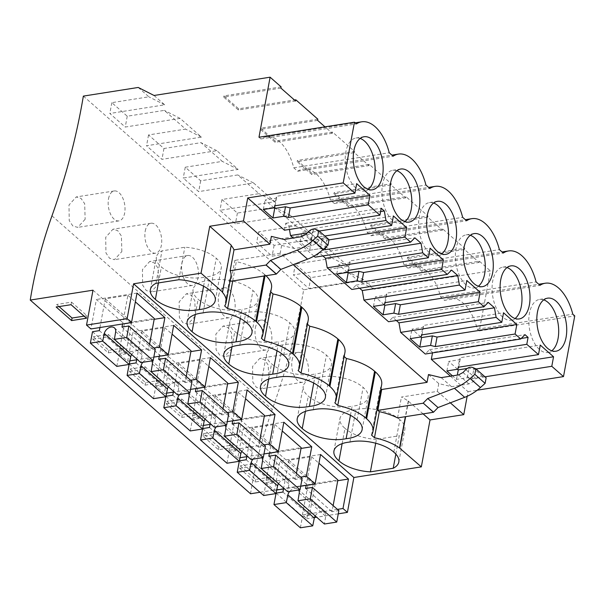 <?xml version="1.0" encoding="UTF-8"?>
<svg xmlns="http://www.w3.org/2000/svg" width="605" height="605" viewBox="0 0 605 605"><rect width="100%" height="100%" fill="white"/><g stroke="black" fill="none" stroke-linecap="round" stroke-linejoin="round"><path stroke-width="0.45" stroke-dasharray="3.02 2.27" d="M154.056 95.477L164.704 104.839L109.815 113.483L125.235 127.042L180.124 118.398L201.42 137.123L146.531 145.767L161.951 159.327L216.84 150.683L238.136 169.408L183.247 178.052L198.667 191.611L253.555 182.967L274.844 201.684L219.963 210.328L235.383 223.888L290.264 215.244L311.56 233.969L256.679 242.613L272.099 256.172L326.98 247.528L348.276 266.253L293.395 274.897L308.815 288.456L363.696 279.812L374.344 289.175L490.398 270.896L479.273 330.935L477.322 329.218A41.972 22.733 81.1 0 0 449.765 298.265A41.972 22.733 81.1 0 0 444.509 300.367L539.985 285.333M281.128 86.886L223.956 95.892L238.642 108.802L294.461 100.014M317.844 119.17L260.672 128.169L275.358 141.086L332.531 132.079L354.56 151.447L297.388 160.454L312.074 173.37L369.239 164.363L391.269 183.731L334.104 192.738L348.79 205.647L405.955 196.648L427.985 216.015L370.812 225.022L385.498 237.931L442.671 228.924L453.689 238.612L464.7 248.3L407.528 257.299L422.214 270.216L479.387 261.209L490.398 270.896M258.985 137.237L260.937 138.953A41.972 22.733 81.1 0 1 266.192 136.859A41.972 22.733 81.1 0 1 293.75 167.804L297.652 171.238A41.972 22.733 81.1 0 1 302.908 169.135A41.972 22.733 81.1 0 1 330.466 200.089L334.368 203.522A41.972 22.733 81.1 0 1 339.624 201.42A41.972 22.733 81.1 0 1 367.182 232.373L371.077 235.799A41.972 22.733 81.1 0 1 376.333 233.704A41.972 22.733 81.1 0 1 403.898 264.657L407.793 268.083A41.972 22.733 81.1 0 1 413.049 265.988A41.972 22.733 81.1 0 1 440.606 296.934L444.509 300.367M479.387 261.209L479.168 262.411L464.481 249.502L407.309 258.501L421.995 271.418L479.168 262.411M464.7 248.3L464.481 249.502M442.671 228.924L442.452 230.127L427.765 217.218L370.593 226.225L385.279 239.134L442.452 230.127M427.985 216.015L427.765 217.218M405.955 196.648L405.736 197.85L391.049 184.933L333.877 193.94L348.563 206.849L405.736 197.85M391.269 183.731L391.049 184.933M369.239 164.363L369.02 165.566L354.333 152.657L297.161 161.656L311.847 174.573L369.02 165.566M354.56 151.447L354.333 152.657M332.531 132.079L332.304 133.281L324.983 126.846M260.937 138.953L356.413 123.919M428.491 374.54L438.776 383.578L451.519 386.678L468.898 383.941L473.269 381.543L476.097 378.677C478.358 376.552 480.582 375.811 482.782 376.461L486.14 377.838M423.122 413.888L408.246 401.085A41.314 18.967 -169.5 0 0 401.425 397.054L437.324 391.397L438.776 383.578M437.324 391.397L450.332 402.832M450.46 376.181L468.028 391.632L467.158 396.298M521.26 338.445L432.598 352.405L432.507 352.881M432.598 352.405L429.505 349.69L425.255 354.023M396.32 320.514L392.789 317.406L388.539 321.739M359.604 288.23L356.073 285.121L351.823 289.455M322.896 255.945L319.357 252.845L315.107 257.17M313.927 256.134L293.319 238.015M284.448 230.218L285.734 223.275L288.827 225.998L289.432 229.431M328.999 239.671L325.641 238.294C323.441 237.644 321.21 238.385 318.964 240.51L316.128 243.369L311.764 245.774L294.378 248.504L281.635 245.411L271.358 236.374M281.635 245.411L280.183 253.23L293.191 264.665M92.988 290.196L313.277 483.887L259.991 492.281M337.431 509.38L302.409 514.9L306.811 518.772L313.277 483.887M302.409 514.9L307.869 485.429L279.964 460.889L274.504 490.368L265.693 482.616L271.153 453.145L243.255 428.612L237.788 458.083L228.977 450.332L234.438 420.861L206.539 396.328L201.072 425.799L192.261 418.055L197.729 388.584L169.823 364.044L164.363 393.515L155.546 385.771L161.013 356.3L133.108 331.767L127.647 361.238L118.837 353.486L124.297 324.015L96.392 299.483L90.931 328.954M129.614 371.591L144.482 369.254L159.901 382.814L145.034 385.151L129.614 371.591L130.09 369.035L145.51 382.594L160.378 380.25L144.958 366.69L130.09 369.035M92.898 339.314L107.766 336.97L123.186 350.529L108.318 352.866L92.898 339.314L93.374 336.751L108.794 350.31L123.662 347.973L108.242 334.414L93.374 336.751M233.333 447.375L218.465 449.719L203.046 436.16L217.913 433.815L233.333 447.375L233.802 444.819L218.382 431.259L203.522 433.596L218.942 447.155L233.802 444.819M166.33 403.875L181.197 401.538L196.617 415.09L181.75 417.435L166.33 403.875L166.806 401.319L182.226 414.879L197.086 412.534L181.666 398.975L166.806 401.319M239.762 468.444L255.181 481.996L270.042 479.659L254.622 466.1L239.762 468.444L240.238 465.88L255.658 479.44L270.518 477.103L255.098 463.543L240.238 465.88M250.538 493.771A444.887 313.277 131.3 0 1 272.258 409.54A660.993 465.442 131.3 0 0 303.642 289.795L358.523 281.151L374.344 289.175M83.354 96.104L303.642 289.795M85.139 219.282L77.697 227.382L72.834 225.968L69.22 220.613L69 205.012L76.23 196.943L81.002 198.372L84.685 203.703L85.139 219.282M121.847 251.567L121.401 235.988L117.718 230.649L112.946 229.227L105.716 237.289L105.936 252.898L109.55 258.252L114.413 259.666L121.847 251.567M231.995 348.412L224.553 356.511L219.698 355.097L216.076 349.743L215.864 334.134L223.094 326.072L227.858 327.502L231.549 332.833L231.995 348.412M195.279 316.128L187.837 324.227L182.982 322.813L179.36 317.459L179.148 301.857L186.378 293.788L191.142 295.217L194.833 300.549L195.279 316.128M158.563 283.851L158.117 268.272L154.426 262.933L149.662 261.511L142.432 269.573L142.644 285.182L146.266 290.529L151.129 291.943L158.563 283.851M268.711 380.696L268.265 365.118L264.574 359.778L259.81 358.357L252.58 366.418L252.792 382.027L256.414 387.382L261.269 388.796L268.711 380.696M138.235 87.46L148.883 96.823L111.827 102.661L127.247 116.213L164.303 110.382L185.599 129.107L148.543 134.938L163.963 148.497L201.019 142.659L222.315 161.384L185.251 167.222L200.671 180.782L237.735 174.943L259.031 193.668L221.967 199.506L237.387 213.066L274.451 207.228L295.747 225.952L258.683 231.791L274.103 245.343L311.167 239.512L332.463 258.229L295.399 264.067L310.819 277.627L347.883 271.789L358.523 281.151M164.704 104.839L148.883 96.823M180.124 118.398L164.303 110.382M201.42 137.123L185.599 129.107M127.247 116.213L125.235 127.042M111.827 102.661L109.815 113.483M280.901 88.088L223.737 97.095L238.415 110.004L295.588 101.005M223.956 95.892L223.737 97.095M238.642 108.802L238.415 110.004M293.75 167.804L389.227 152.77M297.652 171.238L393.129 156.203M275.139 205.76L276.901 196.239L356.693 183.67M274.005 207.848L265.088 200.005L275.88 198.304L276.901 196.239M360.172 138.439A26.854 14.543 81.1 0 0 355.99 138.016A26.854 14.543 81.1 0 0 345.848 151.953A26.854 14.543 81.1 0 0 349.524 179.171A26.854 14.543 81.1 0 0 364.346 191.067A26.854 14.543 81.1 0 0 368.195 189.38M274.11 207.825L275.88 198.304M263.326 209.527L265.088 200.005M294.378 248.504L284.1 239.467M222.277 292.132L230.974 245.222M230.172 280.523L229.507 279.941L224.674 305.994M229.507 279.941A41.314 18.967 -169.5 0 0 230.913 276.515M232.736 280.954L236.305 261.662L234.838 260.377L230.974 281.234M203.59 286.203L205.284 277.067A30.295 13.907 10.5 0 1 161.399 266.926A30.295 13.907 10.5 0 1 156.393 257.117A30.295 13.907 10.5 0 1 161.996 250.841L184.827 247.248A30.295 13.907 10.5 0 1 216.265 258.282A30.295 13.907 10.5 0 1 221.271 268.083A30.295 13.907 10.5 0 1 205.284 277.067M158.427 282.936L161.399 266.926M155.977 283.321L161.996 250.841M178.808 279.722L184.827 247.248M210.245 290.763L216.265 258.282M136.987 293.092L96.392 299.483M154.177 319.311L124.297 324.015M153.851 347.973L118.837 353.486M153.829 357.109L137.509 359.68M129.878 360.882L127.647 361.238M59.056 306.576L56.658 304.474L56.189 307.03M71.05 304.686L71.526 302.129L56.658 304.474M71.526 302.129L86.946 315.689L86.47 318.245M84.072 316.143L86.946 315.689M108.514 198.788A15.148 8.205 -98.9 0 1 114.224 190.961A15.148 8.205 -98.9 0 1 122.596 197.691A15.148 8.205 -98.9 0 1 124.653 213.058A15.148 8.205 -98.9 0 1 118.943 220.885A15.148 8.205 -98.9 0 1 110.571 214.155A15.148 8.205 -98.9 0 1 108.514 198.788M285.734 223.275L381.21 208.241M280.183 253.23L234.838 260.377M479.273 330.935L574.75 315.901M468.028 391.632L477.269 390.172M338.278 513.819L316.672 517.222M314.464 517.57L306.811 518.772M363.696 279.812L347.883 271.789M477.322 329.218L572.799 314.184M484.976 376.817L471.998 378.859L467.31 377.694L456.518 379.395L452.495 375.864M408.519 401.047L405.63 416.641M310.819 277.627L308.815 288.456M407.528 257.299L407.309 258.501M422.214 270.216L421.995 271.418M295.399 264.067L293.395 274.897M348.276 266.253L332.463 258.229M326.98 247.528L311.167 239.512M440.606 296.934L536.083 281.9M458.711 367.174L460.473 357.646L540.265 345.084M457.584 369.254L448.66 361.412L459.452 359.71L460.473 357.646M476.059 368.974L473.768 369.337L469.072 368.173L467.226 368.46M471.998 378.859L473.768 369.337M543.744 299.853A26.854 14.543 81.1 0 0 539.569 299.43A26.854 14.543 81.1 0 0 529.428 313.367A26.854 14.543 81.1 0 0 533.103 340.585A26.854 14.543 81.1 0 0 547.918 352.481A26.854 14.543 81.1 0 0 551.768 350.794M457.69 369.239L459.452 359.71M446.898 370.941L448.66 361.412M456.518 379.395L457.312 375.108M467.31 377.694L469.072 368.173M441.242 377.633L451.519 386.678M397.561 417.911L401.425 397.054M408.246 401.085L405.35 416.686M371.538 435.124L380.235 388.213L380.9 388.796M393.825 452.169L399.844 419.689A30.295 13.907 10.5 0 1 404.851 429.497A30.295 13.907 10.5 0 1 399.239 435.774L395.844 454.105M375.697 443.223L376.408 439.366L399.239 435.774M342.135 443.647L344.971 428.332A30.295 13.907 10.5 0 1 339.965 418.531A30.295 13.907 10.5 0 1 355.952 409.547A30.295 13.907 10.5 0 1 399.844 419.689M376.408 439.366A30.295 13.907 10.5 0 1 344.971 428.332M349.932 442.021L355.952 409.547M300.685 486.238L284.365 488.81M276.735 490.012L274.504 490.368M300.715 477.103L265.693 482.616M320.559 454.499L279.964 460.889M337.749 480.718L307.869 485.429M255.181 481.996L255.658 479.44M254.622 466.1L255.098 463.543M270.042 479.659L270.518 477.103M292.086 360.194A15.148 8.205 -98.9 0 1 297.804 352.375A15.148 8.205 -98.9 0 1 306.168 359.098A15.148 8.205 -98.9 0 1 308.225 374.472A15.148 8.205 -98.9 0 1 302.515 382.299A15.148 8.205 -98.9 0 1 294.143 375.569A15.148 8.205 -98.9 0 1 292.086 360.194M264.143 276.009L264.445 274.36L265.179 275.01A41.314 18.967 -169.5 0 1 265.966 275.721M271.494 287.942A41.314 18.967 -169.5 0 1 270.087 291.368L261.39 338.278M264.445 274.36A41.314 18.967 -169.5 0 0 236.305 261.662M270.087 291.368L270.753 291.95M307.469 324.235L306.803 323.645A41.314 18.967 -169.5 0 0 308.21 320.219M344.185 356.519L343.519 355.929A41.314 18.967 -169.5 0 0 344.926 352.503M380.235 388.213A41.314 18.967 -169.5 0 0 381.642 384.788M240.306 318.487L242 309.352A30.295 13.907 10.5 0 1 198.107 299.203A30.295 13.907 10.5 0 1 193.101 289.402A30.295 13.907 10.5 0 1 209.096 280.418A30.295 13.907 10.5 0 1 252.981 290.566A30.295 13.907 10.5 0 1 257.987 300.367A30.295 13.907 10.5 0 1 242 309.352M195.271 314.517L198.107 299.203M203.076 312.891L209.096 280.418M246.961 323.04L252.981 290.566M288.827 225.998L380.598 211.546M173.703 325.369L133.108 331.767M190.893 351.596L161.013 356.3M190.567 380.258L155.546 385.771M190.545 389.393L174.217 391.964M166.587 393.167L164.363 393.515M319.357 252.845L414.833 237.803M323.388 249.298L320.446 248.572L309.654 250.266L300.035 241.811L310.826 240.109L311.847 238.045L324.825 236.003M307.257 232.91L319.175 231.034M108.318 352.866L108.794 350.31M107.766 336.97L108.242 334.414M123.186 350.529L123.662 347.973M145.23 231.072A15.148 8.205 -98.9 0 1 150.94 223.245A15.148 8.205 -98.9 0 1 159.312 229.968A15.148 8.205 -98.9 0 1 161.369 245.343A15.148 8.205 -98.9 0 1 155.651 253.17A15.148 8.205 -98.9 0 1 147.287 246.439A15.148 8.205 -98.9 0 1 145.23 231.072M148.543 134.938L146.531 145.767M163.963 148.497L161.951 159.327M216.84 150.683L201.019 142.659M238.136 169.408L222.315 161.384M317.617 120.372L260.445 129.372L275.131 142.288L332.304 133.281M260.672 128.169L260.445 129.372M275.358 141.086L275.131 142.288M330.466 200.089L425.943 185.054M334.368 203.522L429.837 188.48M311.847 238.045L313.617 228.524L393.401 215.955M329.18 239.852L326.904 240.208L322.215 239.043L311.424 240.745L301.804 232.282L312.596 230.588L313.617 228.524M325.588 247.324L326.904 240.208M396.888 170.723A26.854 14.543 81.1 0 0 392.705 170.3A26.854 14.543 81.1 0 0 382.564 184.238A26.854 14.543 81.1 0 0 386.24 211.455A26.854 14.543 81.1 0 0 401.062 223.351A26.854 14.543 81.1 0 0 404.911 221.664M310.826 240.109L312.596 230.588M300.035 241.811L301.804 232.282M309.654 250.266L311.424 240.745M320.446 248.572L322.215 239.043M306.803 323.645L298.106 370.562M277.022 350.771L278.716 341.636A30.295 13.907 10.5 0 1 234.823 331.487A30.295 13.907 10.5 0 1 229.817 321.686A30.295 13.907 10.5 0 1 245.804 312.694A30.295 13.907 10.5 0 1 289.697 322.843A30.295 13.907 10.5 0 1 294.703 332.652A30.295 13.907 10.5 0 1 278.716 341.636M231.987 346.801L234.823 331.487M239.784 345.175L245.804 312.694M283.677 355.324L289.697 322.843M210.411 357.653L169.823 364.044M227.601 383.873L197.729 388.584M227.283 412.534L192.261 418.055M227.261 421.677L210.933 424.249M203.303 425.451L201.072 425.799M356.073 285.121L451.549 270.087M145.034 385.151L145.51 382.594M144.482 369.254L144.958 366.69M159.901 382.814L160.378 380.25M181.939 263.349A15.148 8.205 -98.9 0 1 187.656 255.522A15.148 8.205 -98.9 0 1 196.028 262.252A15.148 8.205 -98.9 0 1 198.085 277.627A15.148 8.205 -98.9 0 1 192.367 285.454A15.148 8.205 -98.9 0 1 184.003 278.724A15.148 8.205 -98.9 0 1 181.939 263.349M185.251 167.222L183.247 178.052M200.671 180.782L198.667 191.611M253.555 182.967L237.735 174.943M274.844 201.684L259.031 193.668M297.388 160.454L297.161 161.656M312.074 173.37L311.847 174.573M367.182 232.373L462.659 217.339M371.077 235.799L466.553 220.764M348.563 270.329L350.333 260.8L430.117 248.239M347.436 272.409L338.52 264.566L349.304 262.865L350.333 260.8M433.603 203.008A26.854 14.543 81.1 0 0 429.421 202.584A26.854 14.543 81.1 0 0 419.28 216.522A26.854 14.543 81.1 0 0 422.955 243.732A26.854 14.543 81.1 0 0 437.778 255.635A26.854 14.543 81.1 0 0 441.627 253.949M347.542 272.394L349.304 262.865M336.751 274.095L338.52 264.566M343.519 355.929L334.822 402.847M313.738 383.048L315.432 373.92A30.295 13.907 10.5 0 1 271.539 363.771A30.295 13.907 10.5 0 1 266.533 353.963A30.295 13.907 10.5 0 1 282.52 344.979A30.295 13.907 10.5 0 1 326.413 355.127A30.295 13.907 10.5 0 1 331.419 364.928A30.295 13.907 10.5 0 1 315.432 373.92M268.703 379.085L271.539 363.771M276.5 377.459L282.52 344.979M320.393 387.608L326.413 355.127M247.127 389.938L206.539 396.328M264.317 416.157L234.438 420.861M263.999 444.819L228.977 450.332M263.977 453.962L247.649 456.525M240.019 457.728L237.788 458.083M392.789 317.406L488.265 302.371M181.75 417.435L182.226 414.879M181.197 401.538L181.666 398.975M196.617 415.09L197.086 412.534M218.655 295.633A15.148 8.205 -98.9 0 1 224.372 287.806A15.148 8.205 -98.9 0 1 232.736 294.537A15.148 8.205 -98.9 0 1 234.8 309.904A15.148 8.205 -98.9 0 1 229.083 317.731A15.148 8.205 -98.9 0 1 220.712 311.008A15.148 8.205 -98.9 0 1 218.655 295.633M221.967 199.506L219.963 210.328M237.387 213.066L235.383 223.888M290.264 215.244L274.451 207.228M311.56 233.969L295.747 225.952M334.104 192.738L333.877 193.94M348.79 205.647L348.563 206.849M403.898 264.657L499.367 249.615M407.793 268.083L503.269 253.049M385.279 302.613L387.049 293.085L466.833 280.516M384.152 304.693L375.236 296.851L386.02 295.149L387.049 293.085M470.319 235.292A26.854 14.543 81.1 0 0 466.137 234.869A26.854 14.543 81.1 0 0 455.996 248.799A26.854 14.543 81.1 0 0 459.671 276.016A26.854 14.543 81.1 0 0 474.494 287.92A26.854 14.543 81.1 0 0 478.336 286.226M384.258 304.678L386.02 295.149M373.466 306.372L375.236 296.851M350.454 415.333L352.148 406.197A30.295 13.907 10.5 0 1 308.255 396.048A30.295 13.907 10.5 0 1 303.249 386.247A30.295 13.907 10.5 0 1 319.236 377.263A30.295 13.907 10.5 0 1 363.129 387.412A30.295 13.907 10.5 0 1 368.135 397.213A30.295 13.907 10.5 0 1 352.148 406.197M305.419 411.37L308.255 396.048M313.216 409.744L319.236 377.263M357.109 419.885L363.129 387.412M283.843 422.214L243.255 428.612M301.033 448.441L271.153 453.145M429.505 349.69L524.981 334.656M203.046 436.16L203.522 433.596M218.465 449.719L218.942 447.155M217.913 433.815L218.382 431.259M255.37 327.918A15.148 8.205 -98.9 0 1 261.088 320.09A15.148 8.205 -98.9 0 1 269.452 326.821A15.148 8.205 -98.9 0 1 271.516 342.188A15.148 8.205 -98.9 0 1 265.799 350.015A15.148 8.205 -98.9 0 1 257.427 343.285A15.148 8.205 -98.9 0 1 255.37 327.918M258.683 231.791L256.679 242.613M274.103 245.343L272.099 256.172M370.812 225.022L370.593 226.225M385.498 237.931L385.279 239.134M421.995 334.89L423.757 325.369L503.549 312.8M420.868 336.977L411.945 329.128L422.736 327.434L423.757 325.369M507.035 267.569A26.854 14.543 81.1 0 0 502.853 267.145A26.854 14.543 81.1 0 0 492.712 281.083A26.854 14.543 81.1 0 0 496.387 308.3A26.854 14.543 81.1 0 0 511.21 320.196A26.854 14.543 81.1 0 0 515.052 318.51M420.974 336.955L422.736 327.434M410.182 338.656L411.945 329.128M99.931 327.539L105.247 298.847L127.889 295.285L122.565 323.97M131.648 354.53A6.882 4.848 131.3 0 1 140.874 351.134A6.882 4.848 131.3 0 1 142.122 354.885L140.829 362.607M116.81 366.388L118.928 354.961L125.787 353.88L131.678 322.094L154.32 318.525M149.564 344.2L148.429 350.318L155.288 349.236M115.684 331.646L142.122 354.885M121.991 327.071L148.429 350.318M127.889 295.285L135.361 301.857M105.247 298.847L131.678 322.094M99.356 330.632L125.787 353.88M92.497 331.714L118.928 354.961M142.84 362.289A6.882 4.848 131.3 0 1 151.152 360.172A6.882 4.848 131.3 0 1 151.764 360.882M136.647 359.816L141.963 331.132L164.598 327.562L159.281 356.254M129.122 364.452L129.243 363.991M168.364 386.814A6.882 4.848 131.3 0 1 177.59 383.419A6.882 4.848 131.3 0 1 178.838 387.17L177.545 394.883M153.526 398.672L155.644 387.245L162.503 386.164L168.394 354.371L191.036 350.809M186.279 376.484L185.145 382.594L192.004 381.513M152.399 363.923L178.838 387.17M158.707 359.355L185.145 382.594M164.598 327.562L172.077 334.134M141.963 331.132L168.394 354.371M136.072 362.917L162.503 386.164M129.205 363.998L155.644 387.245M179.556 394.573A6.882 4.848 131.3 0 1 187.868 392.456A6.882 4.848 131.3 0 1 188.48 393.167M173.355 392.101L178.679 363.416L201.314 359.846L195.997 388.539M165.838 396.729L165.959 396.275M205.08 419.099A6.882 4.848 131.3 0 1 214.306 415.703A6.882 4.848 131.3 0 1 215.554 419.454L214.261 427.168M190.242 430.949L192.36 419.522L199.219 418.441L205.11 386.655L227.752 383.094M222.995 408.761L221.861 414.879L228.72 413.797M189.115 396.207L215.554 419.454M195.423 391.632L221.861 414.879M201.314 359.846L208.793 366.418M178.679 363.416L205.11 386.655M172.78 395.201L199.219 418.441M165.921 396.283L192.36 419.522M216.272 426.85A6.882 4.848 131.3 0 1 224.584 424.74A6.882 4.848 131.3 0 1 225.196 425.444M210.071 424.385L215.388 395.693L238.03 392.131L232.713 420.815M202.554 429.013L202.675 428.559M241.796 451.375A6.882 4.848 131.3 0 1 251.022 447.98A6.882 4.848 131.3 0 1 252.262 451.731L250.977 459.452M226.958 463.233L229.076 451.806L235.935 450.725L241.826 418.94L264.468 415.37M259.704 441.045L258.577 447.163L265.436 446.082M225.831 428.491L252.262 451.731M232.138 423.916L258.577 447.163M238.03 392.131L245.501 398.703M215.388 395.693L241.826 418.94M209.496 427.485L235.935 450.725M202.637 428.567L229.076 451.806M252.988 459.135A6.882 4.848 131.3 0 1 261.299 457.025A6.882 4.848 131.3 0 1 261.912 457.728M246.787 456.662L252.103 427.977L274.746 424.415L269.429 453.1M239.27 461.297L239.391 460.844M278.504 483.66A6.882 4.848 131.3 0 1 287.738 480.264A6.882 4.848 131.3 0 1 288.978 484.015L287.693 491.736M263.667 495.518L265.784 484.091L272.651 483.009L278.542 451.224L301.177 447.655M296.42 473.329L295.285 479.44L302.152 478.366M262.547 460.768L288.978 484.015M268.854 456.2L295.285 479.44M274.746 424.415L282.217 430.987M252.103 427.977L278.542 451.224M246.212 459.762L272.651 483.009M239.353 460.844L265.784 484.091M289.704 491.419A6.882 4.848 131.3 0 1 298.015 489.301A6.882 4.848 131.3 0 1 298.628 490.012M283.503 488.946L288.819 460.261L311.462 456.692L306.145 485.384M275.986 493.574L276.099 493.12M315.22 515.944A6.882 4.848 131.3 0 1 324.446 512.548A6.882 4.848 131.3 0 1 325.694 516.299L324.401 524.013M300.382 527.802L302.5 516.367L309.367 515.294L315.258 483.501L337.892 479.939M333.136 505.606L332.001 511.724L338.861 510.643M299.263 493.052L325.694 516.299M305.57 488.485L332.001 511.724M311.462 456.692L318.933 463.264M288.819 460.261L315.258 483.501M282.928 492.046L309.367 515.294M276.069 493.128L302.5 516.367M51.969 215.849L272.258 409.54M311.764 245.774L301.479 236.729M316.128 243.369L305.85 234.332M318.964 240.51L308.679 231.465M325.641 238.294L315.364 229.25M328.334 239.277L318.056 230.24M458.62 374.896L468.898 383.941M462.991 372.498L473.269 381.543M465.82 369.632L476.097 378.677M472.497 367.424L482.782 376.461M475.197 368.407L485.475 377.444M265.02 275.872L265.179 275.01M266.192 136.859L355.188 122.838M355.99 138.016L364.021 136.753M364.346 191.067L372.377 189.804M150.373 289.598L156.393 257.117M215.251 300.564L221.271 268.083M114.224 190.961L76.23 196.943M118.943 220.885L77.697 227.382M449.765 298.265L538.76 284.252M539.569 299.43L547.593 298.167M547.918 352.481L555.95 351.218M398.831 461.978L404.851 429.497M333.945 451.005L339.965 418.531M297.804 352.375L259.81 358.357M302.515 382.299L261.269 388.796M187.081 321.883L193.101 289.402M251.967 332.848L257.987 300.367M150.94 223.245L112.946 229.227M155.651 253.17L114.413 259.666M302.908 169.135L391.904 155.122M392.705 170.3L400.737 169.037M401.062 223.351L409.086 222.088M223.797 354.159L229.817 321.686M288.683 365.125L294.703 332.652M187.656 255.522L149.662 261.511M192.367 285.454L151.129 291.943M339.624 201.42L428.612 187.406M429.421 202.584L437.453 201.321M437.778 255.635L445.802 254.372M260.513 386.444L266.533 353.963M325.399 397.409L331.419 364.928M224.372 287.806L186.378 293.788M229.083 317.731L187.837 324.227M376.333 233.704L465.328 219.691M466.137 234.869L474.161 233.598M474.494 287.92L482.518 286.649M297.229 418.728L303.249 386.247M362.115 429.694L368.135 397.213M261.088 320.09L223.094 326.072M265.799 350.015L224.553 356.511M413.049 265.988L502.044 251.967M502.853 267.145L510.877 265.882M511.21 320.196L519.234 318.933M114.443 327.895L140.874 351.134M151.152 360.172L177.59 383.419M187.868 392.456L214.306 415.703M224.584 424.74L251.022 447.98M261.299 457.025L287.738 480.264M298.015 489.301L324.446 512.548"/><path stroke-width="0.91" d="M380.598 211.546L384.304 210.963L381.21 208.241L379.925 215.183L284.448 230.218L247.732 197.933L243.467 220.954L209.738 226.262L201.041 273.18L133.584 283.798L127.118 318.684L86.523 325.082L92.988 290.196L30.25 300.072A444.887 313.277 131.3 0 1 51.969 215.849A660.993 465.442 131.3 0 0 83.354 96.104L138.235 87.46L154.056 95.477L270.11 77.198L258.985 137.237L354.462 122.202L356.413 123.919A41.972 22.733 81.1 0 1 361.669 121.817A41.972 22.733 81.1 0 1 389.227 152.77L393.129 156.203A41.972 22.733 81.1 0 1 398.385 154.101A41.972 22.733 81.1 0 1 425.943 185.054L429.837 188.48A41.972 22.733 81.1 0 1 435.101 186.385A41.972 22.733 81.1 0 1 462.659 217.339L466.553 220.764A41.972 22.733 81.1 0 1 471.809 218.67A41.972 22.733 81.1 0 1 499.367 249.615L503.269 253.049A41.972 22.733 81.1 0 1 508.525 250.946A41.972 22.733 81.1 0 1 536.083 281.9L539.985 285.333A41.972 22.733 81.1 0 1 545.241 283.231A41.972 22.733 81.1 0 1 572.799 314.184L574.75 315.901L563.497 376.597L551.79 366.297L553.552 356.768L476.059 368.974M247.732 197.933L343.209 182.899L354.462 122.202M270.11 77.198L281.128 86.886L280.901 88.088L295.588 101.005L295.815 99.802L317.844 119.17L317.617 120.372L324.983 126.846M294.461 100.014L295.815 99.802M396.32 320.514L398.975 322.843L400.654 332.395L425.255 354.023L520.731 338.981L524.981 334.656L528.074 337.371L526.789 344.313L538.495 354.606L540.265 345.084L553.552 356.768M379.925 215.183L368.218 204.883L288.426 217.452L283.73 216.287L272.938 217.989L263.326 209.527L274.11 207.825L275.139 205.76L354.923 193.199L343.209 182.899M354.923 193.199L356.693 183.67L369.98 195.362L290.188 207.923L285.499 206.759L274.708 208.46L274.005 207.848M368.218 204.883L369.98 195.362M384.304 210.963L385.982 220.507L391.639 225.484L393.401 215.955L406.696 227.639L329.18 239.852M398.975 322.843L494.451 307.809L488.265 302.371L484.015 306.705L388.539 321.739L363.938 300.11L362.259 290.559L457.735 275.525L451.549 270.087L447.299 274.42L351.823 289.455L327.222 267.826L325.543 258.282L421.019 243.24L414.833 237.803L410.583 242.136L404.927 237.168L406.696 227.639M421.019 243.24L422.698 252.792L428.355 257.76L430.117 248.239L443.412 259.923L363.62 272.492L358.924 271.327L348.14 273.021L347.436 272.409M447.299 274.42L441.642 269.452L443.412 259.923M457.735 275.525L459.414 285.076L465.071 290.045L466.833 280.516L480.128 292.207L400.336 304.769L395.64 303.604L384.848 305.306L384.152 304.693M484.015 306.705L478.358 301.729L480.128 292.207M494.451 307.809L496.13 317.353L501.779 322.329L503.549 312.8L516.836 324.484L437.052 337.053L432.356 335.888L421.564 337.59L420.868 336.977M520.731 338.981L515.074 334.013L516.836 324.484M353.88 150.69A26.854 14.543 81.1 0 0 357.555 177.908A26.854 14.543 81.1 0 0 372.377 189.804A26.854 14.543 81.1 0 0 382.519 175.874A26.854 14.543 81.1 0 0 378.843 148.656A26.854 14.543 81.1 0 0 364.021 136.753A26.854 14.543 81.1 0 0 353.88 150.69M537.452 312.104A26.854 14.543 81.1 0 0 541.127 339.314A26.854 14.543 81.1 0 0 555.95 351.218A26.854 14.543 81.1 0 0 566.091 337.28A26.854 14.543 81.1 0 0 562.416 310.062A26.854 14.543 81.1 0 0 547.593 298.167A26.854 14.543 81.1 0 0 537.452 312.104M455.943 240.435A26.854 14.543 81.1 0 0 452.268 213.217A26.854 14.543 81.1 0 0 437.453 201.321A26.854 14.543 81.1 0 0 427.311 215.251A26.854 14.543 81.1 0 0 430.979 242.469A26.854 14.543 81.1 0 0 445.802 254.372A26.854 14.543 81.1 0 0 455.943 240.435M529.375 304.996A26.854 14.543 81.1 0 0 525.7 277.786A26.854 14.543 81.1 0 0 510.877 265.882A26.854 14.543 81.1 0 0 500.736 279.82A26.854 14.543 81.1 0 0 504.411 307.037A26.854 14.543 81.1 0 0 519.234 318.933A26.854 14.543 81.1 0 0 529.375 304.996M390.596 182.975A26.854 14.543 81.1 0 0 394.271 210.192A26.854 14.543 81.1 0 0 409.086 222.088A26.854 14.543 81.1 0 0 419.227 208.15A26.854 14.543 81.1 0 0 415.559 180.933A26.854 14.543 81.1 0 0 400.737 169.037A26.854 14.543 81.1 0 0 390.596 182.975M492.659 272.719A26.854 14.543 81.1 0 0 488.984 245.501A26.854 14.543 81.1 0 0 474.161 233.598A26.854 14.543 81.1 0 0 464.02 247.536A26.854 14.543 81.1 0 0 467.695 274.753A26.854 14.543 81.1 0 0 482.518 286.649A26.854 14.543 81.1 0 0 492.659 272.719M450.332 402.832L463.763 414.644L430.026 419.953L421.33 466.871L353.872 477.496L347.406 512.382L338.278 513.819M467.158 396.298L463.763 414.644M450.46 376.181L431.312 359.347L526.789 344.313M432.507 352.881L431.312 359.347M362.259 290.559L359.604 288.23M325.543 258.282L322.896 255.945M410.583 242.136L315.107 257.17L313.927 256.134M293.319 238.015L290.506 235.549L307.257 232.91M289.432 229.431L290.506 235.549M243.467 220.954L269.906 244.193L271.358 236.374L284.1 239.467L301.479 236.729L305.85 234.332L308.679 231.465C310.925 229.348 313.156 228.607 315.364 229.25L318.714 230.626L317.693 236.154L313.004 240.344C308.104 244.7 302.863 247.959 297.274 250.122L270.594 260.347L266.041 265.05L230.142 270.707L234.006 249.85A41.314 18.967 -169.5 0 0 231.193 245.471M293.191 264.665L427.047 382.36L381.702 389.507L377.838 410.364L379.305 411.65L374.472 437.71A41.314 18.967 -169.5 0 1 399.55 448.002L421.33 466.871M475.855 368.8L486.14 377.838L485.112 383.366L480.423 387.555C475.522 391.911 470.282 395.171 464.7 397.326L438.012 407.551L427.727 398.514L454.416 388.289C460.004 386.126 465.245 382.867 470.145 378.518L474.834 374.321L475.855 368.8L472.497 367.424C470.297 366.774 468.073 367.515 465.82 369.632L462.991 372.498L458.62 374.896L441.242 377.633L428.491 374.54L427.047 382.36M209.738 226.262L231.246 245.176L222.557 292.086L201.041 273.18M234.006 249.85L269.906 244.193M133.584 283.798L353.872 477.496M372.945 431.698A41.314 18.967 -169.5 0 0 366.63 418.773L365.896 418.123L374.586 371.213L375.327 371.856A41.314 18.967 -169.5 0 1 381.642 384.788L372.945 431.698A41.314 18.967 -169.5 0 1 371.538 435.124L374.472 437.71M365.896 418.123A41.314 18.967 -169.5 0 0 337.756 405.426L346.453 358.515L344.185 356.519M336.229 399.421A41.314 18.967 -169.5 0 0 329.914 386.489L329.18 385.839L337.877 338.929L338.611 339.571A41.314 18.967 -169.5 0 1 344.926 352.503L336.229 399.421A41.314 18.967 -169.5 0 1 334.822 402.847L337.756 405.426M329.18 385.839A41.314 18.967 -169.5 0 0 301.04 373.141L309.737 326.231L307.469 324.235M299.513 367.137A41.314 18.967 -169.5 0 0 293.198 354.205L292.465 353.562L301.161 306.644L301.895 307.295A41.314 18.967 -169.5 0 1 308.21 320.219L299.513 367.137A41.314 18.967 -169.5 0 1 298.106 370.562L301.04 373.141M292.465 353.562A41.314 18.967 -169.5 0 0 264.332 340.865L273.021 293.947L270.753 291.95M265.966 275.721A41.314 18.967 -169.5 0 1 271.494 287.942L262.804 334.852A41.314 18.967 -169.5 0 1 261.39 338.278L264.332 340.865M262.804 334.852A41.314 18.967 -169.5 0 0 256.482 321.921L265.02 275.872M230.142 270.707A41.314 18.967 -169.5 0 1 230.913 276.515L226.088 302.568A41.314 18.967 -169.5 0 1 224.674 305.994L227.616 308.58A41.314 18.967 -169.5 0 1 255.749 321.278L256.482 321.921M226.088 302.568A41.314 18.967 -169.5 0 0 222.277 292.132L222.557 292.086M199.264 309.548A30.295 13.907 -169.5 0 0 215.251 300.564A30.295 13.907 -169.5 0 0 210.245 290.763A30.295 13.907 -169.5 0 0 178.808 279.722L155.977 283.321A30.295 13.907 -169.5 0 0 150.373 289.598A30.295 13.907 -169.5 0 0 155.379 299.399A30.295 13.907 -169.5 0 0 199.264 309.548L203.59 286.203M346.128 438.678A30.295 13.907 -169.5 0 0 362.115 429.694A30.295 13.907 -169.5 0 0 357.109 419.885A30.295 13.907 -169.5 0 0 313.216 409.744A30.295 13.907 -169.5 0 0 297.229 418.728A30.295 13.907 -169.5 0 0 302.235 428.529A30.295 13.907 -169.5 0 0 346.128 438.678L350.454 415.333M228.803 363.968A30.295 13.907 -169.5 0 0 272.696 374.117A30.295 13.907 -169.5 0 0 288.683 365.125A30.295 13.907 -169.5 0 0 283.677 355.324A30.295 13.907 -169.5 0 0 239.784 345.175A30.295 13.907 -169.5 0 0 223.797 354.159A30.295 13.907 -169.5 0 0 228.803 363.968L231.987 346.801M235.98 341.833A30.295 13.907 -169.5 0 0 251.967 332.848A30.295 13.907 -169.5 0 0 246.961 323.04A30.295 13.907 -169.5 0 0 203.076 312.891A30.295 13.907 -169.5 0 0 187.081 321.883A30.295 13.907 -169.5 0 0 192.095 331.684A30.295 13.907 -169.5 0 0 235.98 341.833L240.306 318.487M276.5 377.459A30.295 13.907 -169.5 0 0 260.513 386.444A30.295 13.907 -169.5 0 0 265.519 396.245A30.295 13.907 -169.5 0 0 309.412 406.394A30.295 13.907 -169.5 0 0 325.399 397.409A30.295 13.907 -169.5 0 0 320.393 387.608A30.295 13.907 -169.5 0 0 276.5 377.459M338.951 460.813A30.295 13.907 -169.5 0 0 370.389 471.847L393.22 468.255A30.295 13.907 -169.5 0 0 398.831 461.978A30.295 13.907 -169.5 0 0 393.825 452.169A30.295 13.907 -169.5 0 0 349.932 442.021A30.295 13.907 -169.5 0 0 333.945 451.005A30.295 13.907 -169.5 0 0 338.951 460.813L342.135 443.647M127.118 318.684L131.519 322.563L136.987 293.092L164.885 317.625L159.425 347.096L168.235 354.84L173.703 325.369L201.601 349.902L196.141 379.38L204.951 387.124L210.411 357.653L238.317 382.186L232.857 411.657L241.667 419.409L247.127 389.938L275.033 414.47L269.573 443.941L278.383 451.693L283.843 422.214L311.749 446.755L306.289 476.226L315.099 483.97L320.559 454.499L348.465 479.031L337.749 480.718M347.406 512.382L342.997 508.502L348.465 479.031M86.523 325.082L90.931 328.954L131.519 322.563M30.25 300.072L250.538 493.771L259.991 492.281M71.609 320.589L86.47 318.245L71.05 304.686L56.189 307.03L71.609 320.589L72.078 318.026L59.056 306.576M288.426 217.452L290.188 207.923M368.195 189.38A26.854 14.543 81.1 0 0 374.487 177.136A26.854 14.543 81.1 0 0 360.172 138.439M272.938 217.989L274.708 208.46M283.73 216.287L285.499 206.759M266.041 265.05L276.319 274.088L230.974 281.234L230.172 280.523M227.616 308.58L232.736 280.954M155.379 299.399L158.427 282.936M164.885 317.625L154.177 319.311M159.425 347.096L153.851 347.973M168.235 354.84L153.829 357.109M137.509 359.68L129.878 360.882M72.078 318.026L84.072 316.143M276.319 274.088L280.871 269.384L307.559 259.159C313.14 256.996 318.381 253.737 323.282 249.389L327.971 245.191L328.999 239.671L318.722 230.634M280.871 269.384L270.594 260.347M276.341 273.974L266.064 264.929M477.269 390.172L563.497 376.597M316.672 517.222L314.464 517.57M551.79 366.297L484.976 376.817M452.495 375.864L446.898 370.941L457.69 369.239L458.711 367.174L538.495 354.606M423.122 413.888L430.026 419.953M405.63 416.641L399.822 447.957M342.997 508.502L337.431 509.38M467.226 368.46L458.28 369.874L457.584 369.254M551.768 350.794A26.854 14.543 81.1 0 0 558.06 338.543A26.854 14.543 81.1 0 0 543.744 299.853M457.312 375.108L458.28 369.874M438.012 407.551L433.46 412.262L397.561 417.911A41.314 18.967 -169.5 0 0 379.305 411.65M405.35 416.686L399.55 448.002M380.9 388.796L381.702 389.507M393.22 468.255L395.844 454.105M370.389 471.847L375.697 443.223M315.099 483.97L300.685 486.238M284.365 488.81L276.735 490.012M306.289 476.226L300.715 477.103M427.727 398.514L423.197 403.096L433.483 412.141M423.197 403.096L433.46 412.262M423.182 403.217L377.838 410.364M528.074 337.371L521.26 338.445M301.161 306.644A41.314 18.967 -169.5 0 0 273.021 293.947M337.877 338.929A41.314 18.967 -169.5 0 0 309.737 326.231M374.586 371.213A41.314 18.967 -169.5 0 0 346.453 358.515M192.095 331.684L195.271 314.517M201.601 349.902L190.893 351.596M196.141 379.38L190.567 380.258M204.951 387.124L190.545 389.393M174.217 391.964L166.587 393.167M404.927 237.168L325.142 249.729L323.388 249.298M324.825 236.003L391.639 225.484M319.175 231.034L385.982 220.507M325.142 249.729L325.588 247.324M404.911 221.664A26.854 14.543 81.1 0 0 411.203 209.413A26.854 14.543 81.1 0 0 396.888 170.723M272.696 374.117L277.022 350.771M238.317 382.186L227.601 383.873M232.857 411.657L227.283 412.534M241.667 419.409L227.261 421.677M210.933 424.249L203.303 425.451M441.642 269.452L361.858 282.013L357.162 280.849L346.37 282.55L336.751 274.095L347.542 272.394L348.563 270.329L428.355 257.76M327.222 267.826L422.698 252.792M361.858 282.013L363.62 272.492M441.627 253.949A26.854 14.543 81.1 0 0 447.919 241.698A26.854 14.543 81.1 0 0 433.603 203.008M346.37 282.55L348.14 273.021M357.162 280.849L358.924 271.327M309.412 406.394L313.738 383.048M265.519 396.245L268.703 379.085M275.033 414.47L264.317 416.157M269.573 443.941L263.999 444.819M278.383 451.693L263.977 453.962M247.649 456.525L240.019 457.728M478.358 301.729L398.574 314.298L393.878 313.133L383.086 314.834L373.466 306.372L384.258 304.678L385.279 302.613L465.071 290.045M363.938 300.11L459.414 285.076M398.574 314.298L400.336 304.769M478.336 286.226A26.854 14.543 81.1 0 0 484.635 273.982A26.854 14.543 81.1 0 0 470.319 235.292M383.086 314.834L384.848 305.306M393.878 313.133L395.64 303.604M302.235 428.529L305.419 411.37M311.749 446.755L301.033 448.441M515.074 334.013L435.282 346.582L430.594 345.417L419.802 347.111L410.182 338.656L420.974 336.955L421.995 334.89L501.779 322.329M400.654 332.395L496.13 317.353M435.282 346.582L437.052 337.053M515.052 318.51A26.854 14.543 81.1 0 0 521.351 306.266A26.854 14.543 81.1 0 0 507.035 267.569M419.802 347.111L421.564 337.59M430.594 345.417L432.356 335.888M99.931 327.539L99.356 330.632L92.497 331.714L90.379 343.141L102.714 341.197L104.294 333.438A6.882 4.848 131.3 0 1 108.749 327.842A6.882 4.848 131.3 0 1 114.443 327.895A6.882 4.848 131.3 0 1 115.684 331.646L114.398 339.36L140.829 362.607L153.171 360.663L155.288 349.236L128.857 325.989L126.74 337.416L114.398 339.36M122.565 323.97L121.991 327.071L128.857 325.989M102.714 341.197L129.152 364.444L130.733 356.678A6.882 4.848 131.3 0 1 131.648 354.53M129.152 364.444L116.81 366.388L90.379 343.141M135.361 301.857L154.32 318.525L149.564 344.2M104.294 333.438L130.733 356.678M126.74 337.416L153.171 360.663M129.122 364.452L127.088 375.425L139.43 373.482L141.01 365.715A6.882 4.848 131.3 0 1 142.84 362.289M151.764 360.882A6.882 4.848 131.3 0 1 152.399 363.923L151.106 371.644L177.545 394.883L189.887 392.94L192.004 381.513L165.566 358.273L163.448 369.7L151.106 371.644M159.281 356.254L158.707 359.355L165.566 358.273M129.243 363.991L136.072 362.917L136.647 359.816M139.43 373.482L165.868 396.729L167.449 388.962A6.882 4.848 131.3 0 1 168.364 386.814M165.868 396.729L153.526 398.672L127.088 375.425M172.077 334.134L191.036 350.809L186.279 376.484M141.01 365.715L167.449 388.962M163.448 369.7L189.887 392.94M165.838 396.729L163.804 407.709L176.146 405.766L177.726 397.999A6.882 4.848 131.3 0 1 179.556 394.573M188.48 393.167A6.882 4.848 131.3 0 1 189.115 396.207L187.822 403.928L214.261 427.168L226.603 425.224L228.72 413.797L202.282 390.558L200.164 401.985L187.822 403.928M195.997 388.539L195.423 391.632L202.282 390.558M165.959 396.275L172.78 395.201L173.355 392.101M176.146 405.766L202.584 429.005L204.157 421.246A6.882 4.848 131.3 0 1 205.08 419.099M202.584 429.005L190.242 430.949L163.804 407.709M208.793 366.418L227.752 383.094L222.995 408.761M177.726 397.999L204.157 421.246M200.164 401.985L226.603 425.224M202.554 429.013L200.52 439.994L212.862 438.05L214.442 430.284A6.882 4.848 131.3 0 1 216.272 426.85M225.196 425.444A6.882 4.848 131.3 0 1 225.831 428.491L224.538 436.205L250.977 459.452L263.319 457.509L265.436 446.082L238.998 422.834L236.88 434.261L224.538 436.205M232.713 420.815L232.138 423.916L238.998 422.834M202.675 428.559L209.496 427.485L210.071 424.385M212.862 438.05L239.293 461.29L240.873 453.523A6.882 4.848 131.3 0 1 241.796 451.375M239.293 461.29L226.958 463.233L200.52 439.994M245.501 398.703L264.468 415.37L259.704 441.045M214.442 430.284L240.873 453.523M236.88 434.261L263.319 457.509M239.27 461.297L237.236 472.271L249.578 470.327L251.158 462.568A6.882 4.848 131.3 0 1 252.988 459.135M261.912 457.728A6.882 4.848 131.3 0 1 262.547 460.768L261.254 468.489L287.693 491.736L300.027 489.793L302.152 478.366L275.714 455.119L273.596 466.546L261.254 468.489M269.429 453.1L268.854 456.2L275.714 455.119M239.391 460.844L246.212 459.762L246.787 456.662M249.578 470.327L276.009 493.574L277.589 485.807A6.882 4.848 131.3 0 1 278.504 483.66M289.704 491.419A6.882 4.848 131.3 0 0 287.867 494.845L286.294 502.611L273.952 504.555L275.986 493.574L263.667 495.518L237.236 472.271M282.217 430.987L301.177 447.655L296.42 473.329M251.158 462.568L277.589 485.807M273.596 466.546L300.027 489.793M298.628 490.012A6.882 4.848 131.3 0 1 299.263 493.052L297.97 500.774L324.401 524.013L336.743 522.07L338.861 510.643L312.43 487.403L310.312 498.83L297.97 500.774M306.145 485.384L305.57 488.485L312.43 487.403M276.099 493.12L282.928 492.046L283.503 488.946M286.294 502.611L312.724 525.858L314.305 518.092A6.882 4.848 131.3 0 1 315.22 515.944M312.724 525.858L300.382 527.802L273.952 504.555M318.933 463.264L337.892 479.939L333.136 505.606M287.867 494.845L314.305 518.092M310.312 498.83L336.743 522.07M327.971 245.191L317.693 236.154M323.282 249.389L313.004 240.344M307.559 259.159L297.274 250.122M474.834 374.321L485.112 383.366M470.145 378.518L480.423 387.555M454.416 388.289L464.7 397.326M255.749 321.278L264.143 276.009M293.198 354.205L301.895 307.295M329.914 386.489L338.611 339.571M366.63 418.773L375.327 371.856M355.188 122.838L361.669 121.817M538.76 284.252L545.241 283.231M391.904 155.122L398.385 154.101M428.612 187.406L435.101 186.385M465.328 219.691L471.809 218.67M502.044 251.967L508.525 250.946"/></g></svg>
